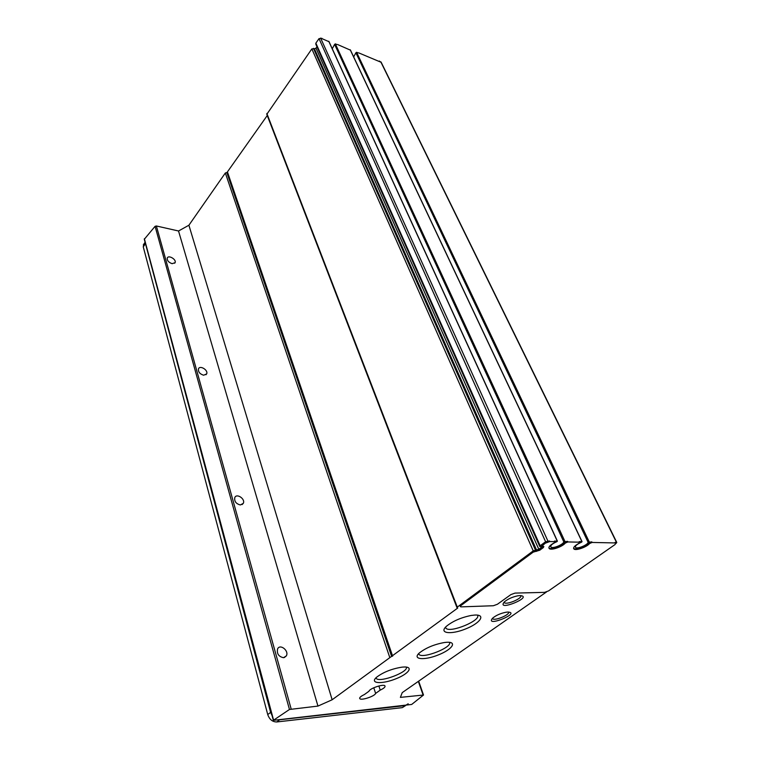<?xml version="1.0" encoding="UTF-8"?>
<svg xmlns="http://www.w3.org/2000/svg" width="760" height="760" viewBox="0 0 760 760"><rect width="100%" height="100%" fill="white"/><g stroke="black" fill="none" stroke-linecap="round" stroke-linejoin="round"><path stroke-width="1.14" d="M546.563 591.917L402.24 692.616L400.387 697.376L423.51 695.02L411.683 704.453L273.344 720.337L289.465 709.479L317.955 706.087L332.139 699.77L457.719 608.057L456.988 607.706L457.292 607.107L533.235 550.886L538.811 549.29L541.262 547.475L541.642 546.716L539.79 546.516L540.17 545.756L545.594 541.737L549.518 540.958L545.015 542.592L541.851 544.929L541.652 546.098M320.938 38.19L328.938 41.676M336.88 44.498L335.341 43.89L334.618 44.384L332.262 48.763M337.592 44.526L350.388 50.132M358.074 52.867L356.592 52.288L355.88 52.772L353.675 56.924M554.724 541.661L554.192 542.83C549.727 545.366 548.112 547.314 549.356 548.682C551.522 550.553 562.514 546.678 565.336 543.048L567.891 541.947L579.519 542.184L578.949 543.324C574.475 545.841 572.831 547.751 574.028 549.072C576.099 550.829 586.72 547.048 589.589 543.533L592.097 542.45L615.306 542.944L615.885 543.077L615.02 544.559L548.549 590.909L544.559 592.363L515.005 593.094L510.891 594.596L497.401 604.267L493.344 605.739L461.282 606.869L460.398 606.689L461.006 605.501L533.168 552.149L539.742 550.231L543.314 547.589L543.846 546.525L541.747 546.297L545.281 543.191L549.784 541.557L554.724 541.661L554.458 541.063L557.403 541.158L556.842 541.681C552.017 543.856 550.069 545.67 551.01 547.133C552.966 548.843 563.426 544.502 563.778 541.832L567.615 541.348L565.06 542.459C562.248 546.089 551.256 549.955 549.081 548.083L548.862 547.894M579.519 542.184L579.244 541.605L582.056 541.69L581.495 542.203C576.697 544.35 574.75 546.136 575.643 547.552C577.505 549.157 587.642 544.939 588.126 542.346L591.822 541.87L589.313 542.963C586.444 546.468 575.833 550.25 573.762 548.492L573.562 548.331M375.62 693.405C374.88 696.188 361.304 700.73 359.822 698.687C359.214 697.67 360.743 696.293 364.401 694.535L368.999 691.22C369.673 688.408 383.391 683.772 384.911 685.833C385.548 686.888 383.99 688.313 380.228 690.108L375.62 693.405L373.777 687.762M273.324 720.242L144.295 239.276L155.078 226.318L156.37 225.976L178.534 230.993L317.955 706.087M240.331 504.953L243.276 503.367C245.632 499.082 236.749 492.955 234.802 497.524C234.175 501.325 236.018 503.804 240.331 504.953M203.661 375.221L206.644 373.91C208.534 370.253 199.984 364.904 198.474 368.828C198.084 371.887 199.814 374.024 203.661 375.221M172.13 263.682L175.094 262.656C176.652 259.502 168.445 254.657 167.266 258.039C167.019 260.566 168.644 262.447 172.13 263.682M283.499 657.704L286.33 655.899C289.313 650.892 280.183 643.492 277.618 648.841C276.64 653.667 278.606 656.621 283.499 657.704M178.534 230.993L188.907 225.226L332.139 699.77M188.907 225.226L225.34 172.986L226.983 172.52L391.856 656.44M267.254 115.52L226.983 172.52M456.931 607.544L266.788 114.313L311.837 48.916L314.402 48.725L536.579 550.097M316.977 46.778L316.008 48.165L314.402 48.725M539.704 546.317L315.827 44.203L315.865 43.139L319.01 38.636L321.926 38.332M615.306 542.944L615.03 542.374L616.788 542.478L616.037 543.438M358.767 52.896L381.197 62.32M520.001 595.574C534.422 596.476 495.748 612.237 504.298 601.977C507.661 599.098 512.126 597.047 517.683 595.831L520.001 595.574M507.747 612.047C521.901 612.645 484.604 627.874 492.489 618.279C495.881 615.4 500.384 613.386 505.979 612.237L507.747 612.047M474.895 615.049C486.4 614.469 479.987 623.399 465.358 629.042C450.841 634.904 438.567 633.365 446.358 626.335C452.741 621.148 461.035 617.519 471.248 615.448L474.895 615.049M446.528 642.295C457.786 641.487 452.133 649.591 438.14 654.996C424.279 660.582 412.072 659.538 419.206 653.087C425.724 647.909 434.15 644.375 444.467 642.504L446.528 642.295M402.809 667.081C414.305 666.054 409.25 673.721 395.418 678.994C381.729 684.428 369.398 683.534 376.447 677.341C383.116 672.239 391.599 668.847 401.888 667.166L402.809 667.081M615.03 542.374L615.761 542.839M460.275 606.375L460.778 604.922L532.903 551.551L539.476 549.632L543.609 546.431M406.258 667.081C409.231 671.792 379.876 682.974 376.295 678.49L375.924 677.834M449.416 642.323C452.922 647.121 423.044 659.072 419.045 654.483L418.589 653.695M477.423 615.115C481.859 620.141 450.613 633.251 445.997 628.33L445.417 627.285M508.592 612.047C510.178 614.669 494.874 621.091 492.613 618.764L492.356 618.422M520.752 595.583C522.681 598.281 506.844 605.131 504.355 602.68L504.042 602.243M379.325 61.028L379.962 61.522M405.555 705.575L402.344 707.636L276.773 721.962C272.498 721.943 269.486 719.482 267.748 714.59L143.26 246.876L143.83 244.131M408.177 703.779L405.327 705.603L279.661 719.767L276.773 721.962M272.08 715.597L270.608 712.367L145.112 242.307M378.869 685.976L380.228 690.108M144.362 238.735L273.543 719.986M155.078 226.318L289.465 709.479M156.37 225.976L291.156 708.928M225.34 172.986L389.671 657.172M226.803 172.472L391.637 656.459M227.572 172.311L392.644 656.156M266.845 113.459L457.292 607.107M311.837 48.916L533.235 550.886M313.452 48.355L535.467 550.078M316.008 48.165L538.811 549.29M540.883 546.62L541.262 547.475M315.865 43.139L540.17 545.756M319.01 38.636L545.594 541.737M320.625 38.076L547.846 540.92M549.784 541.557L549.518 540.958M328.757 41.287L557.26 541.13M334.618 44.384L563.778 541.832M335.341 43.89L564.861 541.291M567.891 541.947L567.615 541.348M350.217 49.77L581.922 541.661M355.88 52.772L588.126 542.346M356.592 52.288L589.19 541.813M592.097 542.45L591.822 541.87M380.779 61.845L616.503 542.412M418.342 681.378L423.092 694.972M589.589 543.533L589.313 542.963M565.336 543.048L565.06 542.459M545.281 543.191L545.015 542.592M542.117 545.538L541.851 544.929M543.314 547.589L543.048 546.991M539.742 550.231L539.476 549.632M536.626 551.361L536.361 550.762M535.392 551.342L535.135 550.744M533.168 552.149L532.903 551.551M461.006 605.501L460.778 604.922M402.344 707.636L405.327 705.603M267.748 714.59L270.608 712.367M143.26 246.876L145.132 244.083M359.641 698.117L359.822 698.687M328.89 41.382L557.403 541.158M550.639 546.317L551.01 547.133M350.341 49.856L582.056 541.69M575.292 546.792L575.643 547.552M381.064 62.044L616.788 542.478M418.655 681.159L423.51 695.02M376.295 678.49L376.038 677.72M419.045 654.483L418.722 653.562M445.997 628.33L445.55 627.142M504.355 602.68L504.136 602.148M284.316 657.552L286.33 655.899M174.686 263.235L175.094 262.656M205.96 374.756L206.644 373.91M242.098 504.583L243.276 503.367M615.885 543.077L615.6 542.507M574.028 549.072L573.762 548.492M579.842 542.26L579.567 541.681M549.356 548.682L549.081 548.083M555.075 541.747L554.809 541.149M143.317 244.881L145.093 242.24"/></g></svg>
